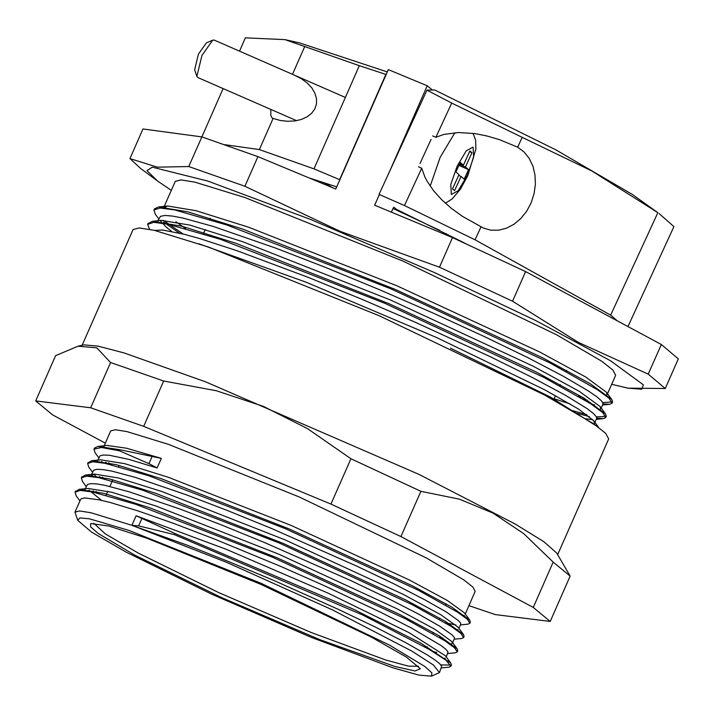 <?xml version="1.0" encoding="UTF-8"?>
<svg xmlns="http://www.w3.org/2000/svg" width="714" height="714" viewBox="0 0 714 714"><rect width="100%" height="100%" fill="white"/><g stroke="black" fill="none" stroke-linecap="round" stroke-linejoin="round"><path stroke-width="1.07" d="M445.991 234.861L446.232 233.665M391.388 212.147L393.298 207.828M388.827 173.047L427.258 85.76L432.282 90M525.602 271.623L661.298 344.541L648.258 374.163L578.376 342.327L512.563 301.246L525.602 271.623L452.515 237.575L374.671 205.195L379.321 194.627M142.952 128.939L201.839 136.954L188.791 166.576L157.312 167.192L129.903 158.562L142.952 128.939M452.515 237.575L439.467 267.197L340.141 231.354L244.884 186.256L257.924 156.634L201.839 136.954L223.098 88.554M257.924 156.634L335.767 189.014L388.362 69.579L427.258 85.76M171.333 190.352L157.535 181.035L146.995 170.682L152.252 167.174L207.845 181.124L310.411 219.412L434.273 272.445L536.143 320.747L610.675 360.802L643.376 384.819L641.699 389.21L627.901 388.148L665.261 388.523L678.3 358.901L661.298 344.541M450.427 348.146L550.744 397.27L598.403 427.222M148.003 223.803L152.162 221.304L181.651 226.168L235.906 243.269L389.005 303.745L536.303 372.11L583.998 398.117L605.499 413.834L606.284 416.351L596.395 416.869M586.917 414.754L572.539 410.639M183.114 233.978L163.265 220.26M154.313 209.47L154.474 208.854L158.481 206.98L187.969 211.844L242.224 228.935L395.315 289.411L542.613 357.776L590.308 383.784L611.809 399.501L612.594 402.018L602.705 402.535M583.159 397.618L578.117 396.083M149.565 229.355L147.664 224.339L153.751 222.357L168.361 224.276L220.599 239.342L384.525 303.182L543.889 377.411L591.058 403.981L602.741 412.567L605.784 417.503L603.392 418.618L596.726 418.154M589.389 416.646L577.028 413.299M179.339 233.05L163.711 222.161M158.758 218.912L155.286 214.227L153.974 210.005L160.061 208.024L174.671 209.943L226.909 225.008L390.844 288.858L550.199 363.087L597.368 389.657L609.051 398.233L612.094 403.169L609.702 404.294L603.035 403.821M587.211 400.081L582.66 398.76M198.778 243.724L306.127 282.164L436.459 337.427L544.791 389.88L578.349 408.988L593.78 420.849L594.53 423.268L593.816 423.955M157.205 222.518L157.955 221.394M152.162 221.304L161.212 220.358L189.808 225.062L242.367 241.6L390.612 300.103L533.171 366.22L579.313 391.352L600.09 406.525L600.84 408.935L599.474 409.854M570.084 403.945L554.118 398.787M185.524 228.498L175.876 221.813M163.515 208.185L167.522 206.034L196.118 210.728L248.686 227.266L396.922 285.778L539.481 351.886L585.623 377.019L606.4 392.191L607.159 394.601L605.793 395.52M591.522 404.285L594.583 404.838M600.849 408.935L603.044 403.705L601.456 400.849L596.609 396.609L588.595 391.049L563.551 376.349L527.78 357.652L483.378 336.089L432.97 312.964L379.5 289.688L326.137 267.67L276.006 248.231L213.236 226.454L183.266 218.163L172.556 216.101L164.916 215.494L160.471 216.342L157.972 220.697M160.025 220.546L166.657 227.463L171.663 231.372M585.908 418.752L592.727 419.627M594.53 423.268L596.636 418.493L596.431 416.94L593.388 413.46L587.131 408.631L565.345 395.217L532.367 377.519L490.125 356.625L414.932 322.094L361.213 298.97L308.296 277.416L237.182 250.81L199.34 238.485L184.176 234.246L162.462 229.979L154.599 230.461M163.622 207.863L175.287 181.365L180.99 179.883L194.94 182.177L245.125 197.626L403.035 261.154L556.518 334.741L601.795 361.32L612.915 370.057L615.664 375.269L607.543 393.726M665.261 388.523L648.258 374.163M512.563 301.246L439.467 267.197M244.884 186.256L188.791 166.576M129.903 158.562L140.649 168.495L157.535 181.035M627.901 388.148L611.711 384.266M418.511 666.224L408.587 666.144L385.997 660.084L311.242 632.515L218.609 592.495L138.266 553.064L105.324 533.876L93.802 523.246M431.506 676.14L418.85 675.132L393.093 667.876L311.358 637.423L211.969 594.325L126.101 552.127L91.606 532.144L77.71 520.354L79.87 517.909L89.446 518.819L128.939 530.413L261.172 583.338L389.496 645.144L424.714 666.448L431.854 672.891L431.506 676.14L439.422 672.633L441.734 666.26L439.565 663.609L434.772 659.834L427.418 655.015L405.49 642.538L375.037 626.91L337.82 609.096L274.096 580.598L229.917 562.079L187.363 545.237L131.885 525.299L138.641 525.888L174.305 534.59L362.721 615.057L428.819 649.196L446.036 660.28L450.936 666.251L449.061 667.126L441.493 667.92M174.305 534.59L174.814 533.447L136.088 515.749L226.552 549.45L327.913 593.031L409.149 632.684L445.411 655.809L450.829 663.119L451.444 665.1L440.877 664.957M79.914 500.889L76.184 495.855L75.041 492.178L80.146 490.456L92.356 491.982L135.937 504.379L272.65 557.277L405.552 618.815L444.92 640.806L454.675 647.875L457.246 651.918L455.371 652.792L447.803 653.587M95.587 492.669L93.079 490.875M86.224 486.564L82.494 481.522L81.351 477.844L86.456 476.122L98.666 477.648L142.256 490.054L278.96 542.943L411.862 604.481L451.23 626.473L460.985 633.541L463.556 637.584L461.681 638.459L454.113 639.253M101.897 478.335L99.389 476.55M92.534 472.231L88.813 467.197L87.661 463.511L92.775 461.788L104.976 463.315L148.566 475.72L285.27 528.61L418.172 590.157L457.54 612.139L467.295 619.216L469.866 623.251L467.991 624.134L460.423 624.92M108.207 464.002L105.699 462.217M98.844 457.897L95.123 452.863L93.971 449.177L101.352 447.526L119.461 450.837L148.931 463.627L157.125 467.973L128.823 459.405L109.438 455.264L103.45 454.952L100.067 455.827L97.88 460.075M174.814 533.447L353.849 609.444L421.046 643.35L450.829 663.119M75.398 491.651L79.031 489.393L103.878 493.41L149.324 507.609L277.13 557.821L399.786 614.468L439.387 635.933L457.139 648.794L457.754 650.766L457.299 651.257M98.871 493.428L96.087 491.518M81.708 477.318L85.341 475.06L110.188 479.076L155.634 493.276L283.44 543.497L406.096 600.135L445.697 621.599L463.448 634.46L464.064 636.433L463.609 636.924M105.181 479.094L102.397 477.193M88.018 462.984L91.66 460.726L116.498 464.752L161.944 478.942L289.75 529.163L412.406 585.801L452.007 607.266L469.758 620.127L470.374 622.099L469.919 622.59M111.491 464.769L108.715 462.859M94.337 448.651L94.48 448.035L97.97 446.393L119.961 449.695L119.461 450.837M101.584 461.449L103.039 462.94M445.259 622.786L455.969 625M458.924 628.338L460.726 624.241L460.664 623.268L458.504 620.609L446.348 612.023L424.419 599.537L393.967 583.918L356.75 566.095L270.892 528.199L227.213 510.385L186.399 494.775L135.642 477.496L111.625 471.088L103.119 469.598L97.14 469.285L93.757 470.16L91.57 474.408M93.971 474.167L96.729 477.273M438.949 637.12L442.975 638.12M452.614 642.671L454.416 638.575L454.354 637.593L452.185 634.942L440.038 626.356L418.109 613.87L387.657 598.252L350.44 580.428L264.582 542.524L220.903 524.719L180.089 509.109L129.332 491.83L105.306 485.422L96.809 483.931L90.83 483.619L87.447 484.494L85.261 488.742M88.964 490.116L101.575 500.327M432.639 651.445L436.665 652.453M446.295 657.005L448.044 651.927L445.875 649.276L441.082 645.51L411.799 628.204L381.347 612.585L323.647 585.355L280.406 566.264L214.593 539.043L173.779 523.433L138.195 510.974L109.894 502.397L98.996 499.755L84.52 497.944L81.137 498.818L80.486 499.595L74.952 512.152L77.71 520.354M97.97 446.393L107.011 445.447L126.521 448.196L161.328 458.415L119.961 449.695M439.422 672.633L433.353 665.02L412.023 651.123L332.162 609.711L226.882 562.427L131.885 525.299L136.088 515.749M161.328 458.415L157.125 467.973M445.366 658.254L443.697 658.558M84.547 490.714L85.011 489.563M79.031 489.393L88.081 488.447L112.036 492.303L155.786 505.94L278.737 554.189L396.645 608.578L434.701 629.168L451.73 641.475L457.139 648.794M452.31 643.35L450.007 644.224M90.856 476.381L90.999 475.702L94.391 474.114L118.345 477.969L162.096 491.607L285.047 539.855L402.964 594.244L441.011 614.834L458.04 627.142L463.448 634.46M457.986 629.587L456.317 629.891M97.166 462.047L97.631 460.896M91.66 460.726L100.701 459.78L124.655 463.636L168.406 477.282L291.357 525.522L409.274 579.911L447.321 600.501L464.35 612.817L469.758 620.127M464.296 615.254L462.627 615.557M103.476 447.714L103.941 446.562M131.885 525.299L90.973 512.768L79.611 510.921L74.952 512.152M104.199 445.741L110.715 430.935L115.436 429.703L126.985 431.604L168.513 444.394L299.202 496.971L426.231 557.866L463.698 579.866L472.9 587.095L475.176 591.415L465.233 614.004M134.91 555.206L221.215 597.413L319.622 639.539L394.976 666.528L414.968 670.999L420.35 668.732L406.328 657.05L371.485 637.129L260.762 584.284L147.013 538.285L108.796 526.039L90.705 523.585L90.571 526.87L98.193 533.456L134.91 555.206M82.11 345.281L133.081 229.515L139.248 227.909L154.304 230.39L208.497 247.08L379.027 315.677L544.773 395.145L593.673 423.848L605.668 433.291L608.649 438.914L557.67 554.68M35.7 400.938L55.638 355.643L78.022 346.165L96.729 347.772L110.616 362.525L90.669 407.81L35.7 400.938L52.631 414.941L105.333 443.153M533.269 607.409L400.956 536.571L420.903 491.286L459.441 499.211L493.035 513.125L523.719 533.626L553.207 562.114L533.269 607.409L550.199 621.412L570.138 576.118L556.75 553.1L543.809 541.685L514.999 523.862L418.922 474.364L205.578 381.776L123.968 352.921L97.97 346.085L83.904 344.898L78.022 346.165M468.902 605.668L495.23 614.531L550.199 621.412M330.984 504.048L143.71 426.338L163.649 381.044L216.324 390.745L263.27 406.328L307.315 428.498L350.931 458.754L330.984 504.048L400.956 536.571M350.931 458.754L420.903 491.286M553.207 562.114L570.138 576.118M90.669 407.81L143.71 426.338M110.616 362.525L163.649 381.044M295.105 75.523L301.665 78.87L307.323 83.065L311.813 87.911L314.919 93.168L316.498 98.586L316.463 103.905L314.829 108.867L311.67 113.249L307.136 116.828L301.442 119.434L294.864 120.943L287.715 121.291L280.334 120.452L272.204 118.122L270.749 115.436L270.901 109.447M273.087 118.462L259.387 149.628L224.758 144.656M339.855 179.741L313.973 168.888L259.387 149.628M313.973 168.888L359.356 65.643L386.185 74.524M239.538 51.167L245.384 37.86L284.957 39.6L359.356 65.643M304.771 46.392L292.49 74.318M443.162 233.683L443.921 232.737M339.65 179.571L385.819 74.533M309.751 178.188L336.713 186.881M387.336 71.909L299.585 42.956L284.957 39.6M439.886 230.479L393.003 208.479M332.938 187.836L323.397 182.4M432.711 135.892L435.933 137.293L443.947 134.428L458.433 132.536L475.131 133.625L487.064 135.981L499.282 139.578L517.695 147.2L524.022 151.948L529.163 158.356L532.885 166.13L535 174.894L535.42 184.239L534.108 193.708L531.145 202.865L526.655 211.255L520.872 218.502L514.044 224.241L506.521 228.203L498.649 230.211L490.813 230.158L483.369 228.043L462.556 216.422L451.471 208.372L441.716 199.715L433.585 190.7L427.293 181.579L424.892 177.054L421.679 168.254L418.458 166.844M517.695 147.2L522.237 137.338L591.888 171.021L657.844 212.71L610.675 315.151L475.069 239.779L481.004 226.882M421.679 168.254L404.517 205.516L379.009 194.36L426.999 90.142L451.694 103.075L522.237 137.338M475.069 239.779L404.517 205.516M393.825 207.14L396.199 209.184L464.537 243.028M657.844 212.71L632.229 194.395L556.036 149.904L434.656 89.946L426.999 90.142M617.387 320.943L610.675 315.151M659.102 213.593L673.962 226.615L627.918 326.601M451.694 103.075L435.933 137.293M296.578 120.675L197.867 77.523L196.93 76.353L202 55.326L212.727 40.207L214.218 40.1L345.38 97.434M212.727 40.207L206.373 42.947L198.385 54.184L194.619 69.829L196.93 76.353M460.262 162.48L463.368 165.166L469.919 150.931L471.999 152.725L465.448 166.951L468.562 169.637L464.189 179.125L461.074 176.438L454.523 190.665L452.453 188.88L459.004 174.644L455.889 171.967L460.262 162.48M463.368 165.166L459.754 163.577M469.589 151.671L471.999 152.725M459.414 164.318L465.448 166.951M458.906 165.416L468.562 169.637M461.074 176.438L458.665 175.385M141.783 518.757L138.641 525.888M148.931 463.627L152.073 456.496M420.01 163.47L431.104 139.382M454.872 132.706L440.145 157.214L430.149 186.068M467.411 175.278L458.174 190.736L451.302 194.511L450.837 184.408L457.04 166.326L466.278 150.868L473.141 147.084L473.614 157.196L467.411 175.278M210.228 218.297L209.72 219.448M205.311 229.453L203.41 233.773M566.63 370.361L566.131 371.512M560.32 384.694L559.812 385.837M555.492 395.654L553.609 399.938M605.784 417.503L606.284 416.351M612.094 403.169L612.594 402.018M147.664 224.339L148.164 223.187M153.974 210.005L154.474 208.854M593.78 420.849L598.591 427.356M600.09 406.525L605.499 413.834M167.522 206.034L158.481 206.98M606.4 392.191L611.809 399.501M603.392 418.618L596.252 419.368M609.702 404.294L602.562 405.034M426.669 647.946L427.177 646.804M432.979 633.621L433.487 632.47M439.288 619.288L439.797 618.137M445.598 604.954L446.107 603.803M106.011 495.257L107.778 491.241M109.885 486.466L112.83 479.781M118.631 466.59L119.14 465.448M450.936 666.251L451.444 665.1M457.246 651.918L457.754 650.766M463.556 637.584L464.064 636.433M469.866 623.251L470.374 622.099M75.041 492.178L75.55 491.036M81.351 477.844L81.86 476.702M87.661 463.511L88.17 462.369M93.971 449.177L94.48 448.035M85.341 475.06L94.391 474.114M473.061 133.339L475.604 139.971L475.872 149.146L467.75 175.751L460.316 189.272L452.185 198.956L445.411 203.204"/></g></svg>
